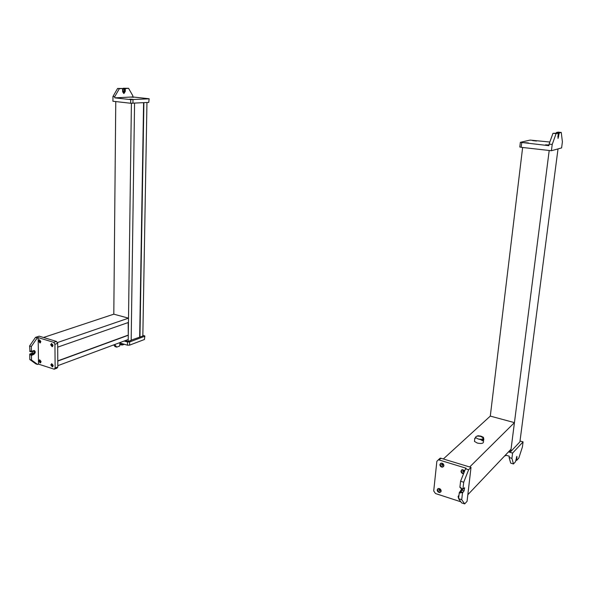 <?xml version="1.0" encoding="UTF-8"?>
<svg xmlns="http://www.w3.org/2000/svg" width="592" height="592" viewBox="0 0 592 592"><rect width="100%" height="100%" fill="white"/><g stroke="black" fill="none" stroke-linecap="round" stroke-linejoin="round"><path stroke-width="0.89" d="M469.693 466.984L514.433 422.629L511.044 449.173L467.835 494.727M443.341 458.978L490.294 416.095L514.433 422.629M520.013 441.01L523.076 441.869L522.403 447.004L518.792 458.097L516.712 460.369L516.868 456.388L515.543 461.671L513.471 463.958L510.696 463.136L509.127 457.527L511.925 458.341L513.471 463.958M505.435 455.085L509.298 456.21L509.127 457.527M511.925 458.341L512.598 453.072L508.476 451.881M523.076 441.869L512.598 453.072M506.012 455.507L504.539 456.032M506.33 455.344L504.739 455.825M509.179 451.134L510.741 451.585L549.206 150.479M510.741 451.585L519.902 441.876L558.019 148.91M490.294 416.095L522.64 147.482M549.842 142.021L530.092 140.097L520.375 142.317L548.888 145.676L549.087 144.108L552.218 144.455L556.103 133.622L558.108 133.163L558.027 138.461L559.277 132.904L561.253 132.453L558.175 132.134L556.413 132.534L559.277 132.904L557.042 133.059M549.087 144.108L552.98 133.304L556.103 133.622M552.218 144.455L551.411 150.731L561.601 147.919L562.4 141.828L561.253 132.453M551.411 150.731L521.182 147.319L521.737 142.687M519.813 146.934L521.182 147.319M536.559 141.029L532.6 140.6L536.581 140.918M528.419 142.953L524.357 142.628L528.419 142.953M548.976 145.003L545.535 144.833L548.932 145.336M552.98 133.304L558.108 133.163M556.288 132.978L556.406 132.534L557.435 132.638M461.708 499.67L458.6 498.664L461.597 502.874L464.676 503.881L461.708 499.67L462.485 492.966L464.061 490.886L464.594 487.786L462.937 488.977L463.714 482.221L460.583 481.237L465.512 468.805L468.635 469.759L463.714 482.221M468.635 469.759L471.017 467.384L440.959 458.252L439.072 459.962L466.111 468.213L465.512 468.805M439.072 459.962L438.309 459.873L436.859 461.309L433.714 490.96L435.49 493.536L460.828 501.794M440.959 458.252L440.196 458.164L438.768 459.459M464.676 503.881L467.066 501.335L471.017 467.384M464.202 471.506L463.203 470.492L462.655 471.032L463.654 472.046L464.202 471.506L463.654 472.046M443.045 465.001L442.076 464.002L441.536 464.535L442.505 465.541L443.045 465.001M440.307 490.339L439.316 489.332L438.813 489.85L439.804 490.857L440.307 490.339M443.911 465.756C443.8 464.121 442.942 463.225 441.329 463.085L439.878 464.52C439.989 466.156 440.855 467.051 442.468 467.184L443.911 465.756M464.727 470.781L462.448 469.567L460.983 471.01C461.072 472.638 461.93 473.541 463.558 473.726M441.158 491.123C441.04 489.466 440.159 488.57 438.524 488.452L437.17 489.836C437.296 491.501 438.176 492.389 439.812 492.507L441.158 491.123M458.978 495.334L458.075 496.599L458.637 498.331M440.596 463.321L440.278 464.15C440.389 465.793 441.247 466.681 442.868 466.822L443.593 466.577M458.711 495.482L458.733 497.502M461.656 469.848L461.368 470.633C461.412 472.135 462.197 473.038 463.714 473.348M437.843 488.696L437.569 489.451C437.695 491.116 438.576 492.004 440.211 492.122L440.892 491.878M458.6 498.664L459.274 492.707L460.317 493.04L460.665 491.589L461.982 490.228L464.061 490.886M462.537 489.147L461.982 490.228M461.804 488.918L459.274 492.707M459.94 487.401L460.939 487.564L460.857 488.311L462.937 488.977M462.944 489.221L460.857 488.311M459.903 487.231L460.583 481.237M474.592 440.293L474.458 441.395L477.322 443.068C481.57 443.889 483.605 443.423 483.442 441.669L483.612 440.293M477.877 435.727L480.734 436.43C477.233 435.764 475.554 436.141 475.687 437.577L478.055 438.953L480.933 439.664L478.055 438.953C481.57 439.627 483.257 439.242 483.124 437.806L480.734 436.43L483.42 437.303L481.015 436.163L477.877 435.727L477.278 436.119M475.369 438.073L474.621 438.613L475.598 437.399M483.42 437.303L483.864 439.471L482.991 439.227L482.043 440.492M480.933 439.664L482.428 440.848L483.864 439.471M57.69 347.149L128.449 322.448L128.508 318.156L113.805 314.174L43.505 337.484M57.787 361.068L128.279 335.264L128.22 339.512L57.816 365.678M128.279 335.264L128.168 322.551M128.508 318.156L57.505 342.539M127.998 335.183L57.779 360.868M113.701 344.907L115.085 346.631L116.742 347.119L119.71 346.002L119.895 342.983M114.678 344.544L116.742 347.119M142.85 335.279L144.833 335.982L144.448 339.497L144.825 336.152M124.142 341.029L127.502 341.998L127.458 345.188L119.325 342.82M144.507 336.367L129.633 341.954L129.589 345.136L144.448 339.497M129.589 345.136L127.458 345.188M129.633 341.954L127.502 341.998M121.301 344.907L120.146 344.389L120.161 343.064M121.264 343.382L121.412 344.973L121.834 344.833L121.752 343.523M122.3 343.686L122.374 344.988L124.313 344.27M113.805 314.174L115.766 101.572M125.26 340.615L128.198 341.458L131.402 103.311M128.198 341.458L131.172 340.348L134.562 103.237M131.172 340.156L139.956 337.055L143.893 102.697M139.956 337.055L142.835 335.982L146.957 102.52M139.675 336.981L143.59 102.712M130.662 103.252L130.714 99.611L114.744 97.85L114.752 96.651L112.968 96.452L112.931 101.254L130.662 103.252L148.747 102.416L149.154 98.76L132.823 96.955L132.837 95.786L128.56 88.297L123.262 88.245L122.714 92.1M114.752 96.651L119.369 88.645L117.586 88.46L112.968 96.452M130.714 99.611L148.807 98.849M148.747 102.416L149.154 98.805M132.823 96.955L114.744 97.85M129.774 99.138L132.571 99.315L129.774 99.138M117.312 97.769L120.08 97.939L117.312 97.769M143.294 98.435L146.046 98.605L143.294 98.435M130.936 97.095L133.659 97.266L130.936 97.095M121.974 88.467L117.586 88.46M119.369 88.645L122.544 88.526L122.648 91.508L124.039 93.425L125.267 91.397L125.297 88.622L124.179 88.778L124.15 91.353L122.966 91.235M122.685 92.041L123.417 92.574L124.15 91.353M123.513 93.351L124.675 91.331L125.267 91.397M128.56 88.297L125.297 88.622M124.705 88.556L124.675 91.331M54.753 369.016L56.936 368.202L57.824 366.996L57.661 343.345L54.945 344.285L53.746 342.354L38.169 337.595L37.252 337.899L35.513 337.366L29.6 345.957L29.992 351.47M37.252 337.899L31.339 346.505L29.6 345.957M37.592 364.45L35.86 363.888L29.8 359.492L31.539 360.062L37.592 364.45L38.495 364.124L54.235 369.208L55.13 368.002L54.945 344.285M35.513 337.366L39.168 336.167L56.462 341.421L53.746 342.354M57.661 343.345L56.462 341.421M40.041 361.002L40.582 361.727L40.907 361.283L40.367 360.55L40.041 361.002M39.805 341.007L40.337 341.739L40.67 341.273L40.145 340.548L39.805 341.007M52.14 364.909L52.695 365.649L53.028 365.197L52.481 364.457L52.14 364.909M51.97 344.751L52.51 345.484L52.858 345.025L52.318 344.285L51.97 344.751M38.169 337.595L38.495 364.124M50.838 364.879L52.303 366.855L53.191 365.641L51.726 363.673L50.838 364.879M38.746 360.972L40.182 362.918L41.055 361.719L39.62 359.773L38.746 360.972M50.653 344.722L52.103 346.683L53.028 345.447L51.578 343.478L50.653 344.722M38.495 340.977L39.923 342.923L40.826 341.695L39.405 339.741L38.495 340.977M51.763 363.673L51.408 364.672L52.843 366.64M39.449 339.749L39.079 340.785L40.448 342.724M39.671 359.773L39.324 360.765L40.715 362.711M51.615 343.478L51.23 344.522L52.644 346.483M34.136 350.494C35.069 351.877 34.75 353.128 33.196 354.238L30.888 355.237L30.88 354.66L29.726 354.282L32.027 353.098L32.871 351.248M29.726 354.282L29.8 359.492M31.435 351.263L30.828 350.975L31.05 351.855L33.455 351.115C34.351 351.766 34.262 352.551 33.189 353.468L30.88 354.66M33.196 354.238L33.774 354.423C35.564 352.891 35.712 351.581 34.225 350.494L31.517 351.308L30.828 350.975M31.339 346.505L31.406 351.16M33.774 354.423L31.472 355.422L31.539 360.062M515.906 459.851L516.661 460.073M516.409 457.098L517.023 457.276M515.876 460.08L516.661 460.31M557.79 136.722L558.633 136.811M558.197 133.363L559.07 133.452M556.31 132.808L557.087 132.889M460.665 491.589L462.744 492.255M461.22 491.012L460.835 490.886M460.398 492.3L462.485 492.966M459.407 492.359L460.361 492.662M121.249 344.707L120.146 344.389M122.315 344.958L121.856 344.825M122.285 344.862L121.737 344.699M132.941 103.326L132.993 99.685M124.179 88.778L122.995 88.652M122.544 88.526L121.952 88.46M57.824 366.996L55.13 368.002M33.189 353.468L32.027 353.098M31.184 354.164L30.029 353.794M30.836 351.559L29.681 351.189M31.472 355.422L30.888 355.237M31.62 355.178L31.043 354.993M515.876 460.125L516.683 460.354M519.798 147.06L520.346 142.435M440.196 458.164L438.309 459.873M443.038 465.046L442.505 465.541M440.3 490.361L439.804 490.857M442.868 466.822L442.468 467.184M440.211 492.122L439.812 492.507M460.939 488.644L462.974 489.288M474.458 441.395L474.814 438.361M475.62 438.139L475.687 437.577M122.344 344.981L121.819 344.833M121.36 344.958L120.317 344.655M123.58 93.373L124.039 93.425M52.814 366.663L52.303 366.855M40.411 342.753L39.923 342.923M40.678 362.741L40.182 362.918M52.621 346.505L52.103 346.683M31.472 351.293L30.932 351.123M30.969 351.826L29.889 351.485"/></g></svg>
